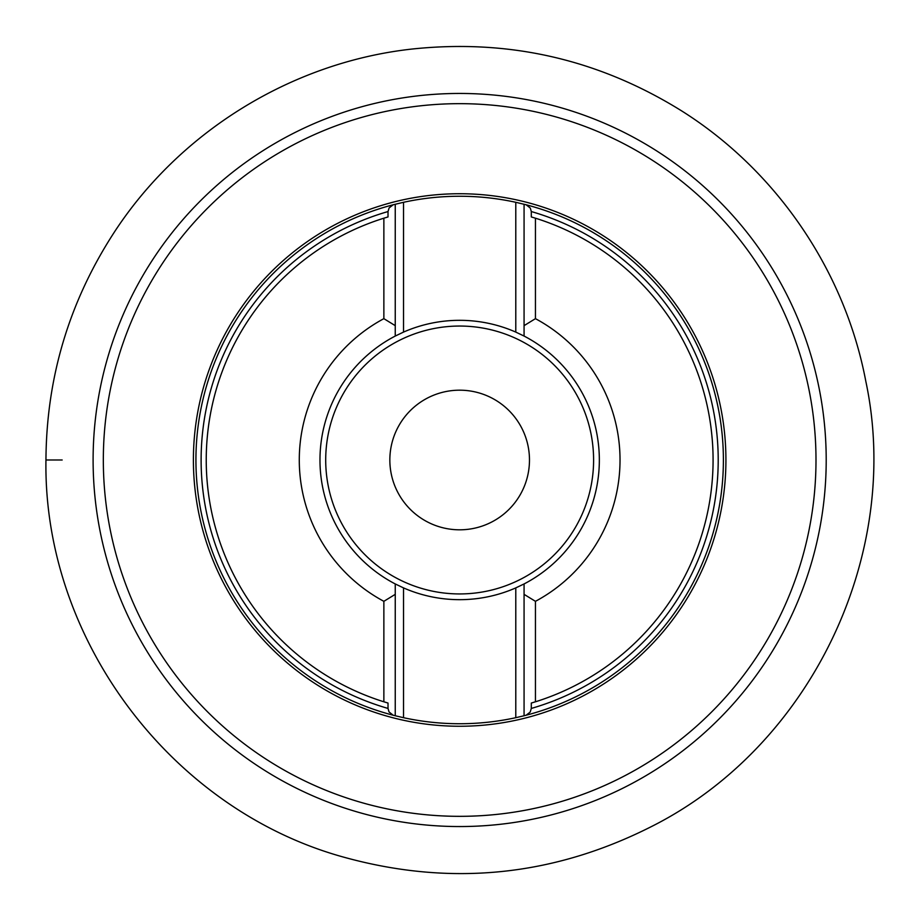 <?xml version="1.0" encoding="UTF-8"?>
<svg xmlns="http://www.w3.org/2000/svg" width="919" height="919" viewBox="0 0 919 919"><rect width="100%" height="100%" fill="white"/><g stroke="black" fill="none" stroke-linecap="round" stroke-linejoin="round"><path stroke-width="1.38" d="M459.661 103.663A356.342 356.342 0 0 0 151.061 638.165A356.342 356.342 0 0 0 768.261 638.165A356.342 356.342 0 0 0 459.661 103.663A356.342 356.342 0 0 0 151.061 638.165A356.342 356.342 0 0 0 768.261 638.165A356.342 356.342 0 0 0 459.661 103.663M383.866 701.794A253.391 253.391 0 0 1 383.866 218.194L388.013 216.941L388.013 211.554A258.572 258.572 0 0 0 388.013 708.434L388.013 703.046L383.866 701.794L383.866 601.325A160.365 160.365 0 0 1 383.866 318.663L395.25 325.648L395.25 336.055L395.25 204.248A263.742 263.742 0 0 0 395.25 715.752L393.183 715.223A263.742 263.742 0 0 1 393.183 204.776L403.521 202.295A263.742 263.742 0 0 1 515.789 202.295L526.139 204.776A263.742 263.742 0 0 1 526.139 715.223L524.071 715.752A263.742 263.742 0 0 0 524.071 204.248L524.071 336.055A139.677 139.677 0 0 1 524.071 583.944L524.071 594.34L535.444 601.325L535.444 701.794L531.308 703.046L531.308 708.434A258.572 258.572 0 0 0 531.308 211.554L531.308 216.941L535.444 218.194A253.391 253.391 0 0 1 535.444 701.794M515.789 717.693L524.071 715.752L524.071 583.944L515.789 587.896A139.677 139.677 0 0 1 403.521 587.896L403.521 717.693A263.742 263.742 0 0 0 515.789 717.693L515.789 587.896M383.866 601.325L395.25 594.34L395.25 715.752L403.521 717.693M535.444 218.194L535.444 318.663A160.365 160.365 0 0 1 535.444 601.325M383.866 318.663L383.866 218.194M403.521 587.896L395.25 583.944L395.25 594.34L395.25 583.944A139.677 139.677 0 0 1 395.25 336.055L403.521 332.092A139.677 139.677 0 0 1 515.789 332.092L524.071 336.055L524.071 325.648L535.444 318.663M524.071 336.055A139.677 139.677 0 0 1 524.071 583.944M395.25 583.944A139.677 139.677 0 0 1 395.25 336.055M459.661 390.184A69.81 69.81 0 0 1 520.12 494.904A69.81 69.81 0 0 1 399.202 494.904A69.81 69.81 0 0 1 459.661 390.184M403.521 202.295L403.521 332.092M515.789 332.092L515.789 202.295M388.013 708.434L389.013 711.903L393.183 715.223A263.742 263.742 0 0 1 393.183 204.776L389.116 207.912L388.013 211.554M531.308 211.554L530.309 208.085L526.139 204.776A263.742 263.742 0 0 1 526.139 715.223L530.194 712.076L531.308 708.434M62.159 459.994L45.95 459.994C46.444 378.341 68.741 303.155 112.853 234.437C178.458 132.336 291.151 62.446 411.769 49.075C508.873 38.724 598.878 59.356 681.783 110.981C776.739 170.819 844.952 271.013 865.813 381.293C902.607 553.916 811.178 746.733 650.709 826.939C553.158 876.106 451.666 886.41 346.233 857.841C172.278 811.236 43.09 640.061 45.95 459.994M459.661 93.451A366.555 366.555 0 0 1 826.204 459.994A366.555 366.555 0 0 1 459.661 826.549A366.555 366.555 0 0 1 93.106 459.994A366.555 366.555 0 0 1 459.661 93.451M459.661 193.737A266.257 266.257 0 0 0 229.072 593.123A266.257 266.257 0 0 0 690.249 593.123A266.257 266.257 0 0 0 459.661 193.737M459.661 593.938A133.933 133.933 0 0 0 575.65 393.022A133.933 133.933 0 0 0 343.66 393.022A133.933 133.933 0 0 0 459.661 593.938"/></g></svg>
